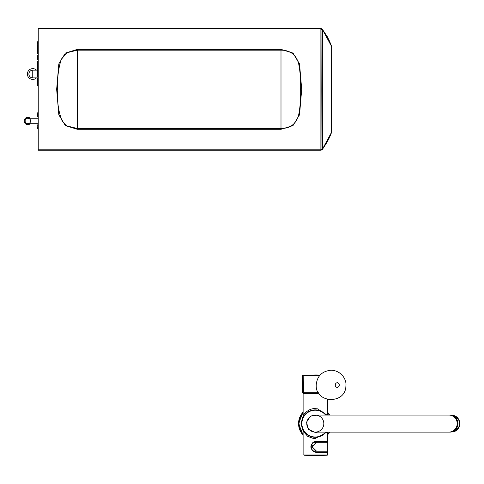 <?xml version="1.0" encoding="UTF-8"?>
<svg xmlns="http://www.w3.org/2000/svg" width="484" height="484" viewBox="0 0 484 484"><rect width="100%" height="100%" fill="white"/><g stroke="black" fill="none" stroke-linecap="round" stroke-linejoin="round"><path stroke-width="0.73" d="M454.27 415.677L449.545 415.066A8.524 8.391 90 0 1 457.943 423.591A8.524 8.391 90 0 1 449.545 432.115L454.27 431.504M37.625 44.679L37.625 46.464L37.625 44.679M37.625 45.429L37.625 44.782L37.625 45.429M37.625 51.25L37.625 51.867L37.625 51.25M37.625 50.451L37.625 51.485L37.625 50.451M37.625 52.768L37.625 52.332L37.625 52.768M37.625 53.131L37.625 53.53L37.625 53.131M37.625 55.073L37.625 56.616L37.625 55.073M38.236 120.994L38.236 120.093M38.236 126.179L38.236 125.302M38.236 113.613L37.625 113.613L37.625 116.723L37.625 113.613M38.236 112.808L37.625 112.808M38.236 116.723L37.625 116.723M38.236 115.888L37.625 115.888M37.625 123.753L37.625 124.158L37.625 123.753M37.625 126.076L37.625 125.677L37.625 126.076M37.625 127.171L37.625 126.784L37.625 127.171L38.236 127.171M38.236 128.798L37.625 128.798L37.625 127.195L38.236 127.195M37.625 63.749L37.625 62.224L37.625 63.749M37.625 82.897L37.625 80.616L37.625 82.897L38.236 82.897L37.625 82.897M38.236 85.819L37.625 85.819L37.625 83.405L38.236 83.405M37.625 68.395L37.625 66.483L37.625 68.395L38.236 68.395L37.625 68.395M37.625 67.034L37.625 68.056L37.625 67.034M37.625 83.236L37.625 82.861L37.625 83.236M37.625 84.174L37.625 83.799L37.625 84.174M37.625 56.507L37.625 56.12L37.625 56.507M38.236 57.445L37.625 57.445L37.625 59.024L37.625 56.725L38.236 56.725M37.625 42.15L37.625 44.074L37.625 42.15M37.625 47.698L37.625 49.658L37.625 47.698M37.625 62.164L37.625 61.795L37.625 62.164M38.236 62.732L37.625 62.732L37.625 63.325L37.625 62.72M37.625 64.523L37.625 64.148L37.625 64.523L38.236 64.523L37.625 64.523M38.236 65.267L37.625 65.267L37.625 66.913L37.625 65.255M38.236 125.677L37.625 125.677L38.236 125.677M38.236 62.224L37.625 62.224M38.236 64.759L37.625 64.759M38.236 80.997L37.625 80.997L38.236 80.997M38.236 82.861L37.625 82.861L38.236 82.861M38.236 83.799L37.625 83.799L38.236 83.799M38.236 84.742L37.625 84.742L38.236 84.742M38.236 85.117L37.625 85.117L38.236 85.117M38.236 56.12L37.625 56.12L38.236 56.12M38.236 59.024L37.625 59.024L38.236 59.024M38.236 58.637L37.625 58.637M38.236 57.753L37.625 57.753M38.236 41.745L37.625 41.745L38.236 41.745M38.236 47.311L37.625 47.311M38.236 46.633L37.625 46.633M38.236 49.658L37.625 49.658M38.236 48.969L37.625 48.969M38.236 59.429L37.625 59.429L38.236 59.429M38.236 61.795L37.625 61.795L38.236 61.795M38.236 64.148L37.625 64.148L38.236 64.148M38.236 66.913L37.625 66.913M38.236 66.072L37.625 66.072M37.625 78.269L37.625 80.108L37.625 78.269M37.625 79.092L37.625 77.954L37.625 79.092M37.625 64.396L37.625 66.181L37.625 64.396M37.625 65.146L37.625 64.499L37.625 65.146M37.625 82.334L37.625 81.475L37.625 82.334M37.625 61.492L37.625 63.658L37.625 61.492M37.625 70.495L37.625 68.855L37.625 70.495M37.625 70.392L37.625 69.254L37.625 70.392M37.625 78.922L37.625 81.179L37.625 78.922M36.512 77.888A5.391 5.391 0 0 1 27.37 74.022A5.391 5.391 0 0 1 36.512 70.156M37.141 70.888A5.391 5.391 0 0 1 37.546 71.553M37.546 76.49A5.391 5.391 0 0 1 37.141 77.156M32.755 77.888A3.866 3.866 0 0 1 28.889 74.022A3.866 3.866 0 0 1 32.755 70.156L37.141 70.156L37.141 77.888L32.755 77.888L32.755 70.156M322.501 149.477L331.637 132.114L331.649 124.388L331.631 46.555L322.501 29.572L322.501 149.102L331.631 132.114C329.943 137.274 326.9 142.937 322.501 149.102L321.037 149.834L322.501 149.102L322.501 149.477L321.031 150.221L321.037 149.834L320.118 149.834L321.037 149.834L321.17 89.334L321.037 28.84L320.118 28.689M321.037 149.871L321.031 150.221L38.236 150.221L38.236 149.828L320.118 149.828L320.118 150.221L320.118 34.921M321.025 28.453L322.495 29.191L322.507 29.578L321.037 28.84L321.031 28.453L322.501 29.197L322.501 29.663M322.501 30.25L322.501 30.819M322.483 124.945L322.453 134.377M322.447 141.848L322.501 148.455M331.643 128.756L331.643 127.032M321.037 28.84L321.031 28.453L38.236 28.453L38.236 28.84L38.236 28.453L320.118 28.453L320.118 28.84L322.501 29.572C326.809 35.556 329.852 41.219 331.631 46.561M38.236 28.84L320.118 28.84L320.118 149.828L38.236 149.828L38.236 28.84L320.118 28.84M38.236 150.221L320.118 150.221L38.236 150.221L38.236 144.232M280.998 128.526C290.467 128.448 296.377 123.795 298.737 114.557C300.189 106.916 300.824 98.512 300.637 89.334C300.824 80.162 300.189 71.759 298.737 64.118C296.377 54.88 290.467 50.227 280.998 50.148L280.998 49.374L292.983 53.071L299.536 63.894L301.701 89.34L299.536 114.781L292.983 125.604L280.998 129.295L280.998 50.148L77.361 50.148L67.179 52.695L61.341 59.133C58.292 68.607 57.088 79.007 57.723 90.345C56.991 101.84 58.516 112.143 62.291 121.266L67.203 125.985L77.361 128.526L77.355 129.295L65.376 125.604L58.818 114.781L56.652 89.334L58.818 63.894L65.376 53.071L77.355 49.374L77.361 128.526L280.998 128.526M314.788 442.564L316.512 442.219L312.005 446.732L316.512 451.233L314.788 450.888M312.005 446.726L312.349 444.996M327.468 451.826L327.335 452.147L316.512 452.147C309.524 452.473 309.518 440.984 316.512 441.305L327.335 441.305L327.468 441.626M316.512 451.233L327.335 451.233L327.474 450.846L327.474 451.826M316.512 442.219L327.335 442.219L327.474 442.606L327.474 441.626M314.751 441.602L316.512 441.305M314.406 441.735L312.664 442.908M311.496 444.681L311.133 446.073M311.145 447.476L311.49 448.765M312.688 450.568L314.412 451.723M314.836 451.874L316.512 452.147M327.335 451.173L316.512 451.173L312.071 446.732L316.512 442.279L327.335 442.279L327.353 451.167M317.915 415.066L310.546 416.04L306.475 422.266L308.538 429.405L315.296 432.508L317.909 432.115M315.296 455.25L315.296 455.25C330.632 455.25 330.632 455.25 315.296 455.25C330.632 455.25 330.632 455.25 315.296 455.25M327.178 455.25L327.474 454.942L303.117 454.942L312.9 455.25M329.707 432.115L327.474 435.08L329.707 432.115A16.74 16.74 0 0 1 328.678 433.652M327.474 412.102L329.707 415.066A16.74 16.74 0 0 0 327.474 412.102L329.707 415.066M327.474 434.45A16.317 16.317 0 0 0 329.205 432.115M329.205 415.066A16.317 16.317 0 0 0 327.474 412.731M313.039 437.1L317.903 437.04M326.972 432.115L315.296 438.504L313.063 438.347L307.691 436.362L303.117 431.099L300.988 423.591L301.599 423.591M309.941 436.199L308.871 435.691M307.866 435.098L306.923 434.432M303.117 454.942L303.117 431.099L302.718 429.018M302.73 429.048L302.603 428.739M302.772 429.145L302.923 429.477M303.335 430.27L303.698 430.875M304.261 431.71L305.555 433.222M305.864 433.525L306.874 434.396M308.852 435.679L309.833 436.151M310.165 436.29L311.218 436.665M311.575 436.774L312.301 436.955M317.546 437.1L315.296 437.288A13.697 13.697 0 0 1 302.96 417.638A13.697 13.697 0 0 1 326.016 415.066L325.557 414.516M319.174 436.725L319.797 436.526M320.408 436.296L320.971 436.06M321.515 435.794L322.362 435.328M322.562 435.207L323.536 434.535M324.437 433.791L325.169 433.083M325.224 433.029L325.913 432.248M323.923 434.227L322.919 434.971M327.251 441.305L316.512 441.245L312.718 442.769L314.406 441.668L316.53 441.063L327.329 441.063L327.468 441.511L327.474 432.115M327.474 454.942L327.468 451.941L327.329 452.389L315.973 452.177L313.027 450.955L311.684 449.309L311.043 447.065L311.454 444.621L312.718 442.769M327.251 452.147L315.296 452.256C309.421 448.571 309.421 444.887 315.296 441.196L316.53 441.063M326.016 432.115A13.697 13.697 0 0 1 315.296 437.288M314.443 409.918L312.634 410.154M316.022 409.912L316.748 409.972M317.111 410.015L319.646 410.601M320.354 410.862L323.167 412.38M323.56 412.664L324.528 413.469M324.867 413.79L322.991 412.259M321.902 411.588L319.47 410.541M319.089 410.426L318.327 410.232M317.546 410.081L315.296 409.894M311.339 410.474L310.704 410.686M310.081 410.922L309.506 411.176M308.949 411.448L308.084 411.944M307.885 412.072L306.892 412.773M305.979 413.548L305.18 414.352M304.823 414.758L304.497 415.163M304.182 415.581L303.904 415.98M303.819 416.113L303.45 416.718M303.063 417.42L302.833 417.904M302.815 417.952L302.621 418.388M300.988 423.591L303.117 416.077L302.603 418.442L303.226 417.111M303.474 416.663L303.722 416.258M303.922 415.956L304.369 415.326M304.902 414.667L305.204 414.328M318.835 393.456L303.117 393.758L303.117 416.089C302.815 415.205 308.508 407.939 315.296 408.671L317.522 408.829L326.972 415.066M327.474 399.457L327.474 415.066M299.814 429.967A16.74 16.74 0 0 1 299.814 417.208M299.826 417.184A16.74 16.74 0 0 1 303.117 412.102L298.555 423.591L303.117 412.102M303.117 435.08L298.555 423.591L303.117 435.08A16.74 16.74 0 0 1 299.826 429.998M325.629 432.115A13.395 13.395 0 0 1 303.178 417.88A13.395 13.395 0 0 1 325.629 415.066M315.296 455.547L326.41 455.25L304.176 455.25A209.034 209.034 0 0 0 326.41 455.25M318.424 392.82L302.482 392.693L318.351 392.693M320.154 375.003L315.374 374.949M319.664 375.56L302.603 375.56L302.482 392.693M304.067 375.251L319.93 375.251L304.067 375.251M448.825 432.115A8.524 8.391 90 0 0 457.217 423.591A8.524 8.391 90 0 0 448.825 415.066L315.296 415.066A8.524 8.524 0 0 0 306.771 423.591A8.524 8.524 0 0 0 315.296 432.115L449.394 432.115A8.524 8.391 90 0 0 457.785 423.591A8.524 8.391 90 0 0 449.394 415.066C460.593 415.199 460.042 432.635 449.394 432.115M323.82 423.591A8.524 8.524 0 0 0 311.031 416.21A8.524 8.524 0 0 0 311.031 430.972A8.524 8.524 0 0 0 323.82 423.591M30.268 123.729A3.654 3.654 0 0 1 24.2 120.988A3.654 3.654 0 0 1 30.268 118.247M38.206 123.729L38.206 118.247L27.854 118.247A2.741 2.741 0 0 0 25.114 120.988A2.741 2.741 0 0 0 29.221 123.359A2.741 2.741 0 0 0 29.221 118.616A2.741 2.741 0 0 0 25.114 120.988A2.741 2.741 0 0 0 27.854 123.729L38.236 123.729M455.002 417.244A8.434 8.307 90 0 1 455.002 429.931M454.512 415.677A8.524 8.391 90 0 1 454.512 431.504C461.434 426.229 461.434 420.953 454.518 415.677M37.141 70.979L37.752 71.584L37.752 76.454L37.141 77.065M77.355 129.295L280.998 129.295M280.998 49.374L77.355 49.374M316.512 441.245L327.329 441.063M327.329 452.389L316.53 452.389M319.047 393.758L303.117 393.758M303.117 434.45L300.128 429.598L298.979 423.591L300.128 417.583L303.117 412.731M337.275 387.406A2.353 2.13 -90 0 1 337.275 382.705A2.353 2.13 -90 0 1 337.275 387.406M303.649 392.693L303.789 375.56L302.603 375.56M304.563 392.82A12.179 12.179 0 0 0 304.242 393.456M37.752 76.454L38.236 76.454M37.752 71.584L38.236 71.584M331.655 46.627L331.528 46.289L331.655 46.627M331.655 132.041L331.534 132.38M331.516 131.957L331.637 46.621M331.655 56.253L331.655 55.128M330.046 42.217L326.797 35.725M38.236 28.453L320.118 28.453M322.677 435.134L323.227 434.759M323.445 434.602L324.002 434.166M308.157 435.279L306.269 433.894M303.631 430.772L303.414 430.403M316.512 452.207L313.087 451.003M320.571 410.946L322.417 411.89M304.037 415.786L304.345 415.363M305.277 414.25L305.586 413.923M307.031 412.664L307.37 412.416M309.645 411.11L310.19 410.88M331.08 370.212C341.323 370.496 346.816 379.74 345.903 385.827C345.788 404.721 314.963 403.589 316.233 384.738C317.147 375.995 322.096 371.155 331.08 370.212M320.16 374.991L315.562 374.949M302.911 375.251L315.187 374.949M448.825 415.066L449.394 415.066"/></g></svg>
